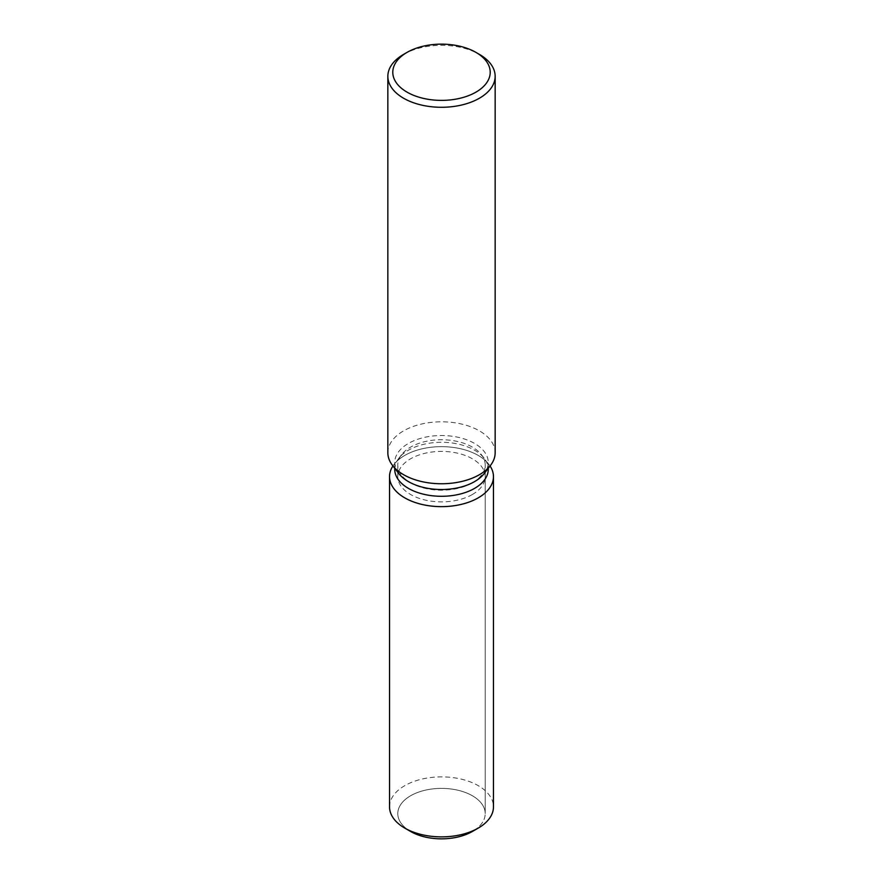 <?xml version="1.0" encoding="UTF-8"?>
<svg xmlns="http://www.w3.org/2000/svg" width="883" height="883" viewBox="0 0 883 883"><rect width="100%" height="100%" fill="white"/><g stroke="black" fill="none" stroke-linecap="round" stroke-linejoin="round"><path stroke-width="0.66" stroke-dasharray="4.42 3.31" d="M472.405 494.48A43.709 25.232 180 0 1 424.778 499.955A43.709 25.232 180 0 1 397.791 476.643A43.709 25.232 180 0 1 410.595 458.796A43.709 25.232 180 0 1 458.222 453.332A43.709 25.232 180 0 1 485.209 476.643A43.709 25.232 180 0 1 472.405 494.48M407.924 829.777A43.709 25.232 180 0 1 397.791 813.618A43.709 25.232 180 0 1 410.595 795.771A43.709 25.232 180 0 1 458.222 790.307A43.709 25.232 180 0 1 485.209 813.618A43.709 25.232 180 0 1 472.405 831.455A43.709 25.232 180 0 0 485.209 813.618L485.209 476.643M394.734 469.292A46.766 26.998 180 0 1 398.807 458.266A46.766 26.998 180 0 1 408.432 450.198A46.766 26.998 180 0 1 484.193 458.266A46.766 26.998 180 0 1 488.266 469.292M392.935 465.97A51.965 30 180 0 1 394.072 464.392A51.965 30 180 0 1 404.756 455.429A51.965 30 180 0 1 488.928 464.392A51.965 30 180 0 1 490.065 465.97A51.965 30 180 0 0 488.928 464.392A51.965 30 180 0 0 404.756 455.429A51.965 30 180 0 0 394.072 464.392A51.965 30 180 0 0 392.935 465.97M398.807 473.542A46.766 26.998 180 0 1 394.734 462.526A46.766 26.998 180 0 1 408.432 443.432A46.766 26.998 180 0 1 459.392 437.582A46.766 26.998 180 0 1 488.266 462.526A46.766 26.998 180 0 1 484.193 473.542M387.847 452.78A53.653 30.971 180 0 1 403.564 430.882A53.653 30.971 180 0 1 462.03 424.16A53.653 30.971 180 0 1 495.153 452.78M403.564 54.404A53.653 30.971 180 0 1 479.436 54.404M472.405 482.813A43.709 25.232 180 0 1 424.778 488.277A43.709 25.232 180 0 1 397.791 464.966A43.709 25.232 180 0 1 401.599 454.668A43.709 25.232 180 0 1 410.595 447.118A43.709 25.232 180 0 1 481.401 454.668A43.709 25.232 180 0 1 485.209 464.966A43.709 25.232 180 0 1 472.405 482.813M410.595 831.455A43.709 25.232 180 0 1 397.791 813.618A43.709 25.232 180 0 1 410.595 795.771A43.709 25.232 180 0 1 458.222 790.307A43.709 25.232 180 0 1 485.209 813.618L485.209 464.966M389.535 806.874A51.965 30 180 0 1 404.756 785.66A51.965 30 180 0 1 461.39 779.159A51.965 30 180 0 1 493.465 806.874M397.791 464.966L397.791 476.643M398.807 458.266L401.599 454.668M394.734 468.288L394.734 462.526M488.266 468.288L488.266 462.526M484.193 458.266L481.401 454.668"/><path stroke-width="1.32" d="M493.465 476.643A51.965 30 180 0 1 478.244 497.846A51.965 30 180 0 0 490.065 465.97A51.965 30 180 0 1 493.465 476.643L493.465 806.874A51.965 30 180 0 1 478.244 828.088L472.405 831.455A43.709 25.232 180 0 1 407.924 829.777M488.266 468.288L488.266 469.292A46.766 26.998 180 0 1 474.568 488.387A46.766 26.998 180 0 1 423.608 494.237A46.766 26.998 180 0 1 394.734 469.292L394.734 468.288M478.244 497.846A51.965 30 180 0 1 413.266 501.82A51.965 30 180 0 1 392.935 465.97A51.965 30 180 0 0 389.535 476.643A51.965 30 180 0 0 421.61 504.359A51.965 30 180 0 0 478.244 497.846M475.937 52.384L479.436 54.404A53.653 30.971 180 0 1 495.153 76.313L495.153 452.78A53.653 30.971 180 0 1 490.473 465.429L484.193 473.542A46.766 26.998 180 0 1 474.568 481.61A46.766 26.998 180 0 1 398.807 473.542L392.527 465.429A53.653 30.971 180 0 1 387.847 452.78L387.847 76.313A53.653 30.971 180 0 1 403.564 54.404L407.063 52.384A48.697 28.113 180 0 1 475.937 52.384A48.697 28.113 180 0 1 475.937 92.152A48.697 28.113 180 0 1 407.063 92.152A48.697 28.113 180 0 1 407.063 52.384L403.564 54.404M490.473 465.429A53.653 30.971 180 0 1 479.436 474.69A53.653 30.971 180 0 1 392.527 465.429M495.153 76.313A53.653 30.971 180 0 1 479.436 98.212A53.653 30.971 180 0 1 420.97 104.934A53.653 30.971 180 0 1 387.847 76.313M404.756 828.088L410.595 831.455A43.709 25.232 180 0 0 472.405 831.455L478.244 828.088A51.965 30 180 0 1 404.756 828.088A51.965 30 180 0 1 389.535 806.874L389.535 476.643"/></g></svg>
